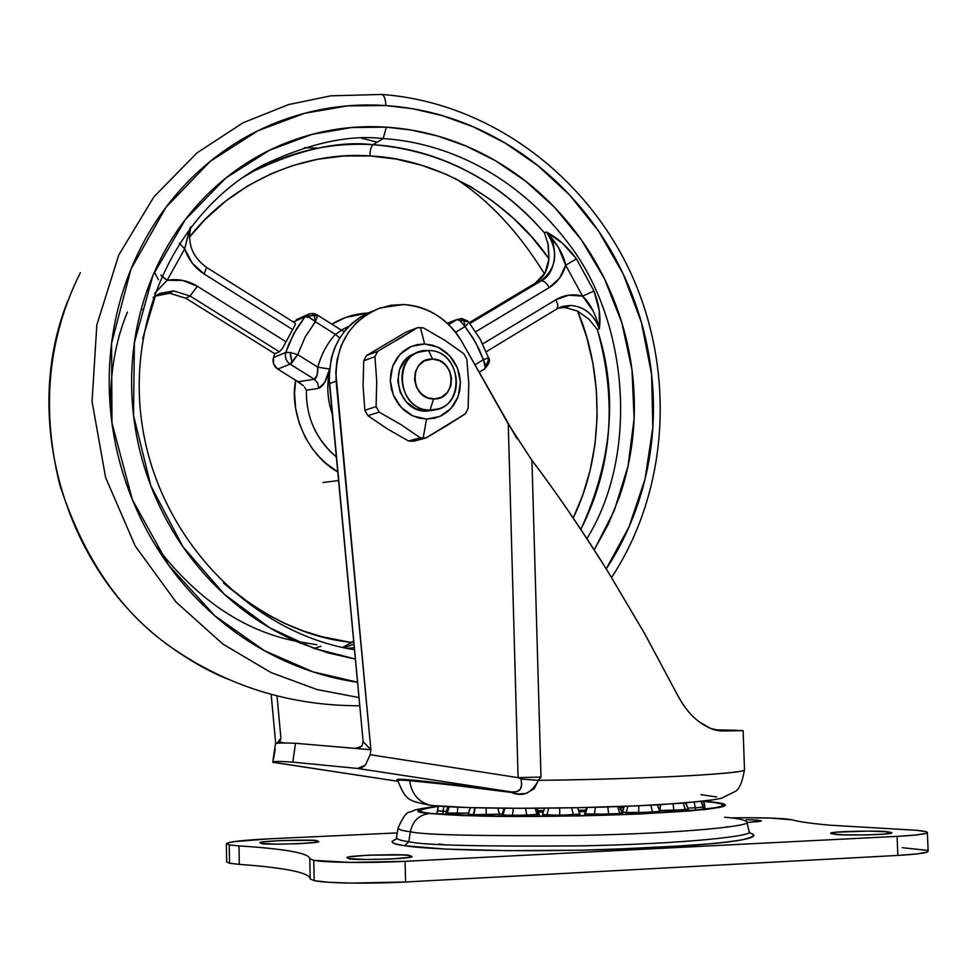 <?xml version="1.0" encoding="UTF-8"?>
<svg xmlns="http://www.w3.org/2000/svg" width="977" height="977" viewBox="0 0 977 977"><rect width="100%" height="100%" fill="white"/><g stroke="black" fill="none" stroke-linecap="round" stroke-linejoin="round"><path stroke-width="1.47" d="M414.981 353.527C386.953 362.589 396.674 412.16 426.302 411.158L430.063 410.035C400.326 411.036 390.568 361.282 418.693 352.184L428.561 350.511C392.766 347.971 394.256 410.792 430.063 410.035L433.593 398.934C409.693 399.398 408.667 357.448 432.591 359.096L424.58 360.782L418.852 365.41L415.31 371.932L414.529 379.723L416.471 387.258L421.099 393.633L427.376 397.724L434.68 398.934L441.604 397.199L447.283 392.559L450.788 386.037L451.557 378.294L449.628 370.796L445.036 364.458L439.748 360.745L432.591 359.096L428.561 350.511L432.591 359.096C456.344 358.791 457.431 400.362 433.593 398.934L430.063 410.035C465.675 412.086 464.026 350.108 428.561 350.511C459.324 349.888 467.543 401.779 437.794 408.997L430.063 410.035L426.302 411.158L434.008 410.12M414.321 441.091L411.451 441.14L423.212 437.94L420.305 437.806L408.569 441.006L414.321 441.091L426.119 437.904L447.039 425.471L465.418 413.76L468.142 408.459L468.777 383.375L466.835 359.145L463.831 353.735L444.975 340.399L423.359 327.845L420.464 327.661L424.616 343.965L432.432 345.137L439.87 348.117L446.587 352.758L452.253 358.828L456.564 366.021L459.337 373.983L460.423 382.312L459.776 390.605L457.419 398.457L453.462 405.467L448.101 411.293L441.604 415.64L434.276 418.278L426.497 419.084L423.212 437.94L426.119 437.904L423.212 437.94L426.497 419.084L418.657 417.997L411.146 415.066L404.344 410.45L398.604 404.356L394.207 397.102L391.398 389.066L390.312 380.639L390.995 372.261L393.426 364.36L397.468 357.326L402.915 351.525L409.485 347.238L416.849 344.673L424.616 343.965L420.464 327.661L417.57 327.661L377.757 351.293L374.948 356.617L376.719 381.201L376.108 406.64L379.186 412.123L400.949 424.604L420.305 437.806L423.212 437.94L411.451 441.14L408.569 441.006L387.124 428.769L367.889 415.652L379.186 412.123L376.108 406.64L364.848 410.23L367.889 415.652L364.848 410.23L363.078 385.903L363.713 360.806L374.948 356.617L377.757 351.293L366.497 355.543L363.713 360.806L366.497 355.543L405.919 332.168L417.57 327.661L423.359 327.845L444.975 340.399L463.831 353.735L466.835 359.145L468.777 383.375L468.142 408.459L465.418 413.76L426.119 437.904L414.321 441.091M424.616 343.965L411.268 346.432L400.033 354.248L392.656 366.265L390.312 380.639L393.352 395.148L401.315 407.568L412.978 415.97L426.497 419.084L439.833 416.471L450.934 408.545L458.164 396.552L460.423 382.312L457.419 367.95L449.567 355.64L438.062 347.214L424.616 343.965M435.901 409.485L426.302 411.158L415.628 408.691L406.444 402.06L400.167 392.265L397.761 380.81L399.617 369.477L405.418 360L414.272 353.808M396.235 340.57L417.57 327.661L405.919 332.168L366.497 355.543L377.757 351.293M367.889 415.652L387.124 428.769L408.569 441.006L420.305 437.806L400.949 424.604L379.186 412.123L367.889 415.652M364.848 410.23L376.108 406.64L376.719 381.201L374.948 356.617L363.713 360.806L363.078 385.903L364.848 410.23M577.566 807.723L579.972 814.049L577.566 807.723M619.198 806.562L622.239 812.986L619.98 813.536L617.537 806.623L619.98 813.536L622.239 812.986L619.748 806.55M447.808 806.758L445.976 812.656L447.356 813.023L449.151 806.831L447.356 813.023L445.976 812.656L447.344 812.266L448.846 806.807M469.363 809.957L468.325 814.097L470.389 807.686L468.325 814.097L469.79 814.476L486.228 814.769L486.119 808.052L486.228 814.769L502.031 814L499.455 814.22L497.904 808.211L499.662 816.247L499.455 814.22L473.295 814.696L474.92 807.808L473.234 815.758L473.295 814.696L468.325 814.097L468.178 815.6M503.375 808.26L503.705 808.895M504.022 808.26L501.909 814.794L502.899 815.123L505.036 808.272L502.899 815.123L526.713 815.307L525.687 808.321L526.713 815.307L539.145 814.073L537.362 814.574L535.213 808.284L537.582 816.32L537.362 814.574L512.388 815.539L513.34 808.309L512.351 816.345L512.388 815.539L501.909 814.794L501.763 816.271M536.214 808.272L538.058 813.768L539.145 814.073L537.032 808.272M544.568 808.211L542.516 814.635L544.25 815.062L546.876 815.245L548.634 808.174L546.876 815.245L573.45 814.891L571.569 807.845L573.45 814.891L579.972 814.049L580.216 815.746L579.972 814.049L559.687 815.38L559.711 808.04L559.699 816.1L559.687 815.38L542.601 814.549M587.336 807.503L585.394 813.926L594.358 814.403L595.384 807.307L594.358 814.403L619.98 813.536L608.732 814.244L607.755 806.941L608.793 814.989L608.732 814.244L585.394 813.926L587.336 807.503M627.82 806.245L626.318 812.498L638.702 812.705L638.824 805.781L638.702 812.705L659.841 811.472L657.265 804.877L659.988 811.313L652.636 812.266L650.841 805.219L652.746 813.182L652.636 812.266L626.318 812.498L627.82 806.245M660.611 804.694L659.793 810.409L660.611 804.694M659.817 810.483L673.849 810.397L673.129 803.924L673.849 810.397L688.248 809.176L685.451 809.762L683.253 803.204L685.634 811.069L685.451 809.762L659.866 810.483M703.232 807.063L695.368 807.82L695.575 810.214L695.368 807.82L688.003 808.077L695.368 807.82L694.207 802.288L695.368 807.82L703.232 807.063L701.278 801.567L703.538 809.383M438.502 806.11L437.244 810.751L443.008 811.301L443.851 806.501L443.008 811.301L446.196 811.362L437.244 810.751L438.502 806.11L437.098 813.939L437.244 810.751M437.256 810.666L437.085 813.939M447.356 813.023L457.248 813.352L457.871 807.246L457.248 813.352L468.471 813.169L447.356 813.023L447.234 814.671L447.356 813.023M474.126 813.243L475.188 807.82M586.566 807.527L584.686 813.633L585.26 815.636L584.686 813.633L584.539 815.648M624.218 806.379L622.605 811.936L626.318 812.498L626.208 814.378L626.318 812.498L622.605 811.936L622.459 814.378M703.501 801.323L704.625 804.669L703.159 805.072L704.625 804.657L703.635 801.311M685.561 803.021L688.248 809.176L685.878 802.996M502.801 816.283L502.899 815.123L502.801 816.283M546.802 816.259L546.876 815.245L546.802 816.259M594.321 815.416L594.358 814.403L594.321 815.416M638.714 813.865L638.702 812.705L638.714 813.865M673.935 811.936L673.849 810.397L673.935 811.936M431.223 813.45L481.93 815.99C519.153 816.784 582.842 816.283 639.972 813.829L703.33 809.481C715.164 807.955 721.82 806.562 723.285 805.317C721.918 803.619 715.701 802.373 704.637 801.555L703.758 801.628L704.637 801.555C714.114 802.3 720.012 803.179 722.357 804.205C724.665 805.231 722.98 806.318 717.277 807.478L688.626 810.873L639.972 813.829L579.239 815.783L517.273 816.381L465.089 815.539L431.223 813.45C423.566 812.571 419.854 811.606 420.073 810.531C420.342 809.457 424.25 808.37 431.834 807.271L438.343 806.428C416.434 809.677 414.065 812.021 431.223 813.45L435.107 813.756L431.223 813.45M704.967 808.638L706.798 808.993L704.967 808.638M622.984 809.909L621.409 810.006L622.984 809.909M585.089 811.521L579.434 811.667L585.089 811.521M543.041 812.082L538.657 812.07L543.041 812.082M442.923 814.391L443.008 811.301L442.923 814.391M457.224 815.184L457.248 813.352L457.224 815.184M486.265 816.051L486.228 814.769L486.265 816.051M526.786 816.369L526.713 815.307L526.786 816.369M573.56 815.88L573.45 814.891L573.56 815.88M620.139 814.61L619.98 813.536L620.139 814.61M660.049 812.791L659.841 811.472L660.049 812.791M261.592 843.42L260.126 842.858C255.4 840.745 318.539 839.145 316.927 840.818L316.951 842.089L316.927 840.818L311.138 840.33L280.033 840.562L263.265 841.918L260.212 842.711L261.592 843.42L276.344 844.165L298.925 843.701L315.742 842.308L318.563 841.515L316.927 840.818L318.6 841.405C323.302 843.566 259.198 845.117 261.592 843.42M349.119 858.588L347.116 857.83C342.353 855.217 410.45 853.629 409.534 855.571L409.583 857.293L409.534 855.571L402.732 854.96L368.036 855.168L350.084 856.78L347.14 857.733L349.119 858.588L366.131 859.528L391.191 859.015L409.18 857.366L411.818 856.414L409.534 855.571L411.83 856.377C416.556 859.052 347.287 860.566 349.119 858.588M746.196 819.642L757.688 820.143L757.749 821.755L757.688 820.143L746.196 819.642M310.197 878.897L314.167 880.668L313.751 860.346L309.782 858.771L310.197 878.897C309.904 875.697 303.554 872.864 291.134 870.409C278.64 867.967 261.372 865.952 239.316 864.389L229.571 863.253L229.241 844.934L226.346 843.713C228.508 841.771 242.894 840.135 269.505 838.816L397.248 832.905L269.505 838.816L233.454 841.698L226.591 843.395L229.241 844.934L229.571 863.253L226.664 861.897L229.571 863.253L239.316 864.389L238.986 845.923L229.241 844.934L238.986 845.923C260.774 847.267 278.03 849.025 290.743 851.211C278.311 849.05 261.054 847.279 238.986 845.923L239.316 864.389C261.128 865.927 278.396 867.942 291.134 870.409C303.639 872.913 309.99 875.734 310.197 878.897L314.167 880.668C325.768 883.293 370.112 883.977 405.589 881.987L350.792 883.086L328.333 882.255L314.167 880.668L313.751 860.346L309.782 858.771C309.538 855.901 303.2 853.385 290.743 851.211C303.236 853.422 309.575 855.937 309.782 858.771M835.188 834.334L830.694 833.369C828.13 831.183 884.161 830.487 886.933 831.757L887.018 833.869L886.933 831.757L867.906 831.085L836.483 832.16L831.537 832.892L831.061 833.662L843.346 834.822L866.355 834.944L886.322 833.943L891.122 833.198L891.317 832.428L886.933 831.757L891.806 832.77C894.309 834.993 837.289 835.628 835.188 834.334M901.576 829.412L829.742 825.174L916.389 830.291L926.123 831.708L927.381 832.526L926.049 833.369L915.913 835.005L897.081 836.361L405.089 861.323L350.34 862.435L313.751 860.346C325.329 862.679 369.636 863.192 405.089 861.323L405.589 881.987L897.851 855.425L405.589 881.987L405.089 861.323L897.081 836.361L897.851 855.425L897.081 836.361C917.024 835.286 927.112 833.979 927.356 832.441C927.002 831.622 923.35 830.902 916.389 830.291L901.576 829.412M724.616 817.248C737.085 818.225 744.486 819.727 746.831 821.791C754.855 825.785 683.985 833.43 580.033 835.42C480.684 836.227 424.116 835.005 410.328 831.769C402.475 830.804 398.396 829.534 398.091 827.946L396.467 837.558C396.76 839.267 400.875 840.647 408.801 841.698L404.637 845.703C391.643 844.091 389.127 841.759 397.089 838.706M438.453 806.147C410.193 809.75 415.225 810.495 410.145 812.082C407.055 811.582 403.037 816.87 398.091 827.946C398.384 829.534 402.463 830.804 410.328 831.769C412.807 820.839 419.17 814.757 429.404 813.523C411.488 812.046 414.492 809.603 438.429 806.22L430.1 807.271C422.418 808.382 418.437 809.481 418.156 810.568C417.912 811.655 421.649 812.644 429.404 813.523L463.672 815.648L516.54 816.503L579.361 815.905L640.912 813.914L690.202 810.922L719.194 807.478C724.958 806.306 726.656 805.195 724.299 804.169C721.905 803.131 715.909 802.239 706.31 801.482L709.546 801.677L706.31 801.482C717.533 802.3 723.847 803.57 725.252 805.292C723.786 806.55 717.069 807.955 705.089 809.506L640.912 813.914C583.013 816.406 518.445 816.919 480.733 816.113L429.404 813.523C419.17 814.757 412.807 820.839 410.328 831.769L408.801 841.698C422.699 845.203 479.915 846.607 580.448 845.887C685.646 843.896 757.26 835.75 749.066 831.439C757.26 835.75 685.646 843.896 580.448 845.887C479.915 846.607 422.699 845.203 408.801 841.698L410.328 831.769C424.116 835.017 480.708 836.227 580.082 835.42C684.071 833.43 754.891 825.773 746.831 821.779L749.066 831.439M623.68 807.649L620.566 808.04L623.68 807.649M585.492 810.116L578.946 810.299L585.492 810.116M543.505 810.605L538.107 810.519L543.505 810.592M902.308 847.694L926.892 850.32M928.138 851.114L926.831 852.164L916.695 853.971L897.851 855.425C917.806 854.277 927.894 852.848 928.126 851.138M706.31 801.482L703.745 801.287M703.709 801.482L704.637 801.555M396.467 837.558C396.76 839.267 400.875 840.647 408.801 841.698L404.637 845.703L444.657 849.05L507.197 850.674L581.938 850.198L655.164 847.67L713.442 843.566C729.306 842.003 740.554 840.379 747.161 838.706C753.707 837.033 755.441 835.445 752.375 833.931L749.603 832.917C756.479 834.737 753.963 837.033 742.056 839.817C730.869 841.71 714.15 843.566 691.924 845.398L607.022 849.575C489.868 852.713 419.792 848.512 404.637 845.703C395.722 844.36 391.545 842.895 392.107 841.319L396.027 839.023M726.534 826.53L726.741 827.25M745.427 817.725L769.9 818.042L792.152 819.85C798.771 821.742 811.301 823.513 829.742 825.174C811.35 823.513 798.82 821.742 792.152 819.85L785.093 818.848C772.209 817.847 754.085 817.517 730.711 817.871M747.002 822.536L760.387 821.339L761.12 820.692L757.688 820.143L761.339 820.9L747.002 822.536M439.21 844.043L444.169 844.665M461.828 318.526L467.849 321.079L463.794 320.407L465.04 326.611L468.533 322.862L465.04 326.611L463.794 320.407L459.776 320.468L465.04 326.611L455.563 332.29L465.04 326.611L459.776 320.468L456.772 319.723L447.307 323.314L456.772 319.723L448.638 324.572L456.772 319.723L467.36 321.592M311.944 313.568L314.289 315.388L317.586 315.693L315.363 321.738L317.586 315.693L314.289 315.388L315.363 321.738L314.289 315.388L305.068 316.695L309.404 317.574L315.363 321.738L305.08 337.212L297.704 354.602L290.377 352.489L290.291 354.798L292.001 362.662L297.704 354.602L317.83 367.181C321.177 354.614 327.026 343.672 335.367 334.366L315.363 321.738L335.367 334.366L341.498 330.25L317.354 314.985M317.256 314.936L315.449 314.044M461.107 318.612L463.794 320.407L461.559 318.514L456.772 319.723L461.107 318.612M468.777 322.092L480.122 339.08L488.512 357.79L488.366 360.232L484.384 369.074L485.349 367.743L483.346 359.707L479.255 349.619L472.819 337.663L465.04 326.611L475.567 342.353L483.346 359.707L474.895 364.836L483.346 359.707L485.178 364.213L485.349 367.743L488.366 360.232L488.048 357.985L483.346 359.707L488.512 357.79C490.637 360.012 489.33 363.725 484.592 368.952L479.096 372.286M344.344 331.459L341.559 330.311L335.367 334.366L339.752 337.969L335.367 334.366C327.026 343.684 321.177 354.614 317.83 367.181L329.42 369.037L317.83 367.181C317.94 373.996 316.792 378.026 314.399 379.271L317.72 383.143L318.771 388.296C323.363 386.098 326.892 379.943 329.347 369.831L324.828 382.141L318.771 388.296L317.72 383.143L314.399 379.271L317.098 375.107L317.83 367.181L297.704 354.602L290.108 364.116L314.399 379.271L298.241 381.726L303.444 385.781L295.652 380.261L298.241 381.726L314.399 379.271L290.108 364.116L277.712 369.098L295.652 380.261C288.997 412.233 307.67 455.514 337.737 471.867L325.524 462.988L319.284 456.992L312.359 448.687L305.361 437.549L299.292 423.456L295.64 408.484L294.529 393.243L295.652 380.261L277.712 369.098L273.633 364.055L273.462 357.582L274.793 353.735L185.886 298.278L169.497 293.21L173.564 290.902L169.497 293.21L154.903 296.226L142.715 338.628M295.298 323.24L295.335 324.572L286.029 341.803L197.366 286.273L286.029 341.803L292.624 329.579L204.193 274.012L192.286 263.192L184.702 248.879L167.152 280.301L182.687 280.423L197.366 286.273L190.039 296.007L185.886 298.278L274.793 353.735L279.373 351.793L190.039 296.007L173.564 290.902L159.703 293.552L154.451 296.544L160.252 293.32L173.564 290.902L190.039 296.007L185.886 298.278L169.497 293.21L155.38 295.994L142.727 338.543M593.344 311.248L582.573 296.129C573.12 293.674 564.242 294.871 555.962 299.695L557.904 305.361L556.939 308.915L557.904 305.361L555.962 299.695L482.662 343.928L555.962 299.695L568.822 295.164L582.573 296.129L593.979 290.999L576.418 258.832L565.683 265.231L558.343 247.23L546.363 231.989C559.406 244.311 556.169 274.354 541.014 280.949C543.639 280.533 546.412 282.732 549.343 287.543C557.476 282.475 562.923 275.038 565.683 265.231L576.418 258.832L562.398 243.175L546.363 231.989C557.647 237.912 567.661 246.863 576.418 258.832L593.979 290.999C599.219 304.653 601.002 317.269 599.316 328.834L597.301 329.481L588.899 319.137L577.602 311.065L586.591 336.821L592.892 363.346L596.41 390.324L597.106 417.435L594.981 444.364L590.01 470.78L582.805 494.912L573.194 518.005C606.607 449.359 601.747 367.645 577.602 311.065L588.899 319.137L597.301 329.481C618.05 393.475 612.555 460.118 580.839 529.412C611.956 467.812 617.44 401.168 597.301 329.481L599.316 328.834C594.138 314.606 584.673 306.802 570.922 305.422L559.491 307.596L563.094 306.314L570.922 305.422L565.011 307.511L558.38 308.109L565.011 307.511L570.922 305.422C584.625 306.863 594.089 314.667 599.316 328.834L599.255 310.649L593.979 290.999L582.573 296.129L565.683 265.231L559.54 278.176L549.343 287.543L475.726 331.753L549.343 287.543C546.412 282.732 543.639 280.533 541.014 280.949L535.237 283.183L545.019 273.023L548.989 258.783C509.286 200.651 437.855 158.787 369.929 155.941C370.002 150.263 371.04 146.526 373.031 144.706C339.068 140.615 299.267 149.444 253.617 171.195L241.746 178.144M141.201 309.343L142.349 309.404M383.167 138.6C434.069 141.604 509.493 165.492 568.809 243.908C629.041 321.897 638.946 455.087 586.908 538.62C638.946 455.087 629.041 321.897 568.809 243.908C509.493 165.492 434.069 141.604 383.167 138.6L373.031 144.706C440.346 150.116 497.476 179.487 544.433 232.819L548.268 244.861L548.989 258.783L532.196 237.484L513.328 218.164L492.579 201.054L470.206 186.412L446.465 174.407L421.624 165.247L396.015 159.043L369.929 155.941C304.543 150.934 231.842 182.272 189.465 237.155L205.182 219.434L225.577 201.213L247.547 186.033L271.093 173.772L292.208 165.724L317.672 159.263L343.696 156.002L369.929 155.941C370.002 150.263 371.04 146.526 373.031 144.706L383.167 138.6L386.367 127.157L383.167 138.6C348.887 134.435 308.695 143.314 262.618 165.26C308.695 143.314 348.887 134.435 383.167 138.6M594.199 549.856L614.277 510.568L628.003 466.249L634.11 418.669L631.997 370.027L621.824 322.703L604.507 278.836L581.51 240.073L554.582 207.356L525.394 180.989L495.449 160.716L465.907 145.976L437.574 136.011L410.963 129.99L386.367 127.157C419.328 129.306 450.8 137.855 480.757 152.803C510.678 167.763 537.069 187.865 559.919 213.096C582.744 238.327 600.55 266.855 613.361 298.693C626.147 330.531 633.096 363.505 634.207 397.602C635.306 431.712 630.434 464.637 619.589 496.389L608.353 524.075L594.224 549.892M381.531 94.451L330.861 95.831L288.508 104.6L243.126 122.748L197.036 152.852L153.939 196.817L118.779 254.973L96.833 324.938L92.058 401.474L105.589 477.448L135.168 545.911L176.08 602.076L222.903 644.075L270.947 672.53L316.927 689.518L358.999 697.578L316.927 689.518L270.947 672.53L222.903 644.075L176.08 602.076L135.168 545.911L105.589 477.448L92.058 401.474L96.833 324.938L118.779 254.973L153.939 196.817L197.036 152.852L243.126 122.748L288.508 104.6L330.861 95.831L381.555 94.451C384.071 94.891 385.5 98.592 385.842 105.553L412.77 108.765L441.897 115.506L472.905 126.644L505.194 143.069L537.863 165.638L569.579 194.948L598.681 231.244L623.277 274.134L641.437 322.483L651.61 374.423L652.831 427.511L645.04 479.133L629.005 526.872L606.216 568.858M361.856 138.294L377.269 142.154M455.38 178.522C488.94 200.212 518.64 232.001 544.494 273.914M338.555 480.562L322.972 482.516M133.483 349.681L133.275 351.183L133.483 349.681M354.492 649.742C254.301 633.89 164.234 544.36 143.79 434.643C123.004 324.962 174.822 212.4 262.618 165.26L253.617 171.195C292.257 150.922 332.07 142.105 373.031 144.706C419.792 147.466 487.205 166.884 544.433 232.819L546.363 231.989L544.433 232.819M223.501 583.049C265.805 618.563 308.659 638.347 352.05 642.414L342.597 647.482L353.674 641.083L352.05 642.414L348.215 641.926L321.689 636.638L303.029 630.861L284.734 623.424L267.051 614.423L253.348 606.082L223.611 583.159M349.033 326.184L341.229 330.092M367.816 313.067L345.846 317.391L331.862 324.169C343 317.354 354.981 313.654 367.804 313.067M577.602 311.065L565.011 307.511L577.602 311.065M599.316 328.834C595.64 313.947 590.059 303.041 582.573 296.129L565.683 265.231C563.705 254.789 557.269 243.713 546.363 231.989C558.978 251.236 557.195 267.551 541.014 280.949L469.888 323.509L541.014 280.949L535.237 283.183L469.229 322.666L535.237 283.183C543.151 278.604 547.731 270.47 548.989 258.783L547.792 242.455M316.927 644.747L295.897 641.205C242.846 630.617 195.986 598.62 155.331 545.19M110.474 409.851C109.925 373.043 115.579 340.436 127.45 312.054M332.29 413.943C327.71 400.79 326.66 387.38 329.115 373.715C326.66 387.38 327.71 400.79 332.29 413.943M336.332 456.955C315.84 439.003 305.874 416.764 306.424 390.238L318.771 388.296L306.424 390.238C305.948 414.883 314.386 435.779 331.74 452.949M226.945 678.795C208.504 671.211 189.843 660.66 170.963 647.128C120.635 612.029 83.57 557.916 59.756 484.8C40.985 408.337 47.861 337.627 80.383 272.668C47.861 337.627 40.985 408.337 59.756 484.8C83.57 557.916 120.635 612.029 170.963 647.128C189.843 660.66 208.504 671.211 226.945 678.795M318.368 148.113L304.506 147.722M357.545 682.19L312.982 671.846L264.511 650.731L214.867 615.852L168.728 565.292L132.335 499.613L111.976 423.078L111.586 343.318L130.991 269.078L165.992 207.307L210.324 161.266L258.001 130.723L304.629 113.283L347.629 105.882L385.842 105.553C385.5 98.592 384.071 94.891 381.555 94.451M606.241 568.895C619.296 549.147 629.762 527.739 637.627 504.657C649.265 470.364 654.48 434.814 653.283 398.018C652.05 361.234 644.551 325.659 630.776 291.317C616.976 256.963 597.777 226.151 573.194 198.881C548.573 171.598 520.118 149.835 487.828 133.58C455.49 117.35 421.502 108.007 385.842 105.553C350.145 103.147 315.4 108.154 281.608 120.574C247.792 133.067 217.651 152.351 191.199 178.425C164.759 204.584 144.34 235.677 129.941 271.691C115.616 307.792 108.703 345.895 109.216 386.013C109.827 426.155 117.887 464.893 133.409 502.227C149.017 539.512 170.694 572.241 198.441 600.415C226.237 628.48 257.635 649.79 292.66 664.336C314.02 673.177 335.648 679.149 357.558 682.239M355.372 659.109L327.747 652.819L300.44 643.159C268.186 629.652 239.292 609.953 213.731 584.038C188.207 558.038 168.276 527.861 153.926 493.519C139.662 459.141 132.225 423.468 131.639 386.513C131.138 349.571 137.452 314.447 150.58 281.168C163.782 247.95 182.54 219.239 206.843 195.021C231.17 170.902 258.929 153.01 290.108 141.36C321.274 129.782 353.356 125.044 386.367 127.157L351.378 127.547L312.09 134.362L269.53 150.226L225.98 177.899L185.349 219.52L152.949 275.367L134.386 342.671L133.531 415.396L150.824 485.752L182.955 546.766L224.429 594.358L269.615 627.735L314.142 648.435L355.372 659.048M306.424 390.238L304.592 387.136M154.39 272.021L158.457 279.727M353.967 644.148L344.148 647.812L353.967 644.148M160.851 274.989L167.152 280.301C177.79 278.494 187.853 280.497 197.366 286.273L190.039 296.007L279.373 351.793L282.536 348.276L286.029 341.803L282.536 348.276L279.373 351.793L274.793 353.735L273.462 357.582L285.797 352.441L293.845 333.511L305.068 316.695L293.308 321.995L305.068 316.695L308.964 313.996M295.274 324.743L295.347 323.277L206.477 267.344C192.261 256.914 187.083 243.371 190.93 226.701M189.208 230.352L184.702 248.879C188.329 259.577 194.826 267.954 204.193 274.012L206.501 267.344L204.193 274.012L292.624 329.579M190.136 227.739L184.702 248.879L179.316 243.175L184.702 248.879L167.152 280.301L154.549 293.393M314.118 648.423L320.981 646.286M305.52 316.194L314.289 315.388L312.347 313.458L308.891 314.02L305.52 316.194M290.377 352.489L297.704 354.602L305.08 337.212L315.363 321.738C310.869 317.891 307.437 316.218 305.068 316.695L296.739 328.467L288.838 344.112L285.797 352.441L290.377 352.489L285.797 352.441C284.625 357.277 286.053 361.172 290.108 364.116L292.001 362.662L290.377 352.489M273.462 357.582C272.302 362.357 273.719 366.204 277.712 369.098L290.108 364.116C286.053 361.172 284.625 357.277 285.797 352.441L273.462 357.582M347.214 648.435L354.297 647.617M167.152 280.301L161.486 276.173M372.787 311.065C342.695 323.973 328.248 348.154 329.432 383.607L336.125 381.177C334.952 345.162 349.693 320.725 380.358 307.902L402.988 304.568L391.032 305.251L377.635 308.903L366.912 314.374L355.994 323.192L348.13 332.705L341.291 345.455L337.077 359.744L335.783 372.481L370.894 749.762L370.198 754.72L518.091 777.643L508.26 423.994L462.072 342.084C455.758 330.922 447.356 321.995 436.853 315.278C426.326 308.598 415.042 305.019 402.988 304.568C428.402 306.424 448.089 318.929 462.072 342.084L517.004 438.71M397.957 780.183C392.986 777.484 430.735 781.392 511.227 791.907L357.765 768.472L511.227 791.907L357.68 768.472L292.795 762.133L357.68 768.472L365.447 765.064L370.198 754.72L370.894 749.762L295.518 743.277L292.795 762.133C278.775 761.156 272.107 761.217 272.766 762.304L397.883 781.282L272.742 762.207C272.583 761.217 279.275 761.193 292.795 762.133L295.518 743.277C282.377 742.667 275.661 742.947 275.38 744.132L272.742 762.207M397.712 780.342L397.712 780.379C406.176 801.751 409.192 800.688 430.503 805.317C463.55 809.2 569.811 809.493 658.669 804.804L707.055 800.884L721.221 798.331L734.716 791.7C739.003 790.002 742.264 782.662 744.498 769.693L744.498 769.693C746.294 771.329 727.987 773.344 689.567 775.714C644.319 778.107 593.943 779.646 538.437 780.354L534.199 788.61L526.285 793.446L518.237 793.983L511.398 792.432L449.505 784.751L409.644 780.635C411.525 793.727 418.339 801.934 430.112 805.231L434.545 805.756L430.112 805.231C418.339 801.934 411.525 793.727 409.644 780.635L399.813 780.073M511.423 791.932L516.711 791.639L520.301 789.282L521.608 784.922L521.083 779.023L538.437 780.354C640.802 779.243 743.729 773.845 744.315 770.023M700.912 794.667L716.727 796.976M711.696 799.955L684.01 803.082L637.138 805.83L578.702 807.674L519.068 808.297L468.801 807.6L436.096 805.744M487.804 788.83L482.748 788.769M714.505 729.782L743.118 730.625L722.394 730.955C715.347 730.955 707.775 728.024 699.691 722.162C691.02 715.836 683.607 706.75 677.44 694.891L644.637 633.621L608.28 572.168C579.324 526.212 553.886 488.964 531.952 460.411L540.989 777.069L538.449 780.232M275.722 743.778L271.166 694.342L275.722 743.778M368.83 312.616L360.037 317.281L352.111 323.265L345.064 330.58L339.166 338.921L334.574 348.142L331.288 358.18L329.09 377.11L363.151 741.653L370.894 749.762L336.125 381.177L329.432 383.607L363.151 741.653L361.954 746.074L363.151 741.653L369.758 748.565L368.891 749.554L369.758 748.565L370.894 749.762M715.433 730.039L724.568 730.43L718.474 730.649M278.824 743.143L279.788 742.154L284.966 742.96L279.788 742.154L280.912 738.136L277.004 695.868L280.912 738.136L277.248 742.996M511.337 791.92L428.39 781.685L410.56 779.939L397.224 779.536L397.712 780.367C400.643 779.109 438.539 783.127 511.398 792.432L477.777 787.547L408.984 779.805C400.106 779.096 396.137 779.084 397.065 779.768L397.615 780.061M275.38 744.132C275.661 742.947 282.377 742.667 295.518 743.277L368.805 749.542M721.319 730.93L710.865 728.537L699.691 722.162C691.594 716.446 684.169 707.36 677.44 694.891L644.649 633.621L608.28 572.168C582.829 531.183 557.378 493.922 531.952 460.411L508.26 423.994L518.091 777.643L370.198 754.72L365.447 765.064L361.637 767.812M715.482 730.051L724.384 730.417L718.522 730.662M722.394 730.955L743.094 730.662M737.085 730.332L721.148 729.929M276.943 743.387L280.9 738.136L278.848 743.143M518.164 777.729L521.083 779.023L518.164 777.729M415.408 780.379L415.518 781.148M273.584 758.787L275.172 749.335M355.201 748.162L358.803 747.942L361.954 746.074L356.654 748.211M511.227 791.907L511.398 792.432C522.512 797.366 531.512 793.336 538.425 780.354L521.083 779.023M521.449 782.443C522.133 787.425 520.558 790.491 516.711 791.639M538.425 780.354L540.989 777.069L518.091 777.643L540.989 777.069L531.952 460.411M431.724 410.682L435.498 409.571M580.277 815.746L577.663 807.723M703.916 809.335L701.681 801.531M659.988 811.313L657.472 804.865M539.145 814.085L539.438 816.308M542.516 814.635L542.382 816.296M713.039 808.223L693.023 810.446L617.989 814.684C542.992 817.517 454.329 816.247 435.083 813.756M445.976 812.656L445.817 814.586M688.248 809.176L688.504 810.837M704.625 804.657L704.942 809.212M226.664 861.958L226.346 843.835M396.027 839.048L396.442 837.704M707.165 801.47L704.112 801.25M749.103 831.598L749.603 832.929M927.368 832.587L928.138 851.211M660 811.325L660.22 812.779M622.239 812.998L622.471 814.525M314.276 313.702L312.567 313.47M153.084 297.57L155.709 295.848M486.192 351.732L556.902 308.94L563.094 306.314L559.406 307.621M611.59 577.529C669.416 489.33 675.791 369.44 629.957 271.179C583.831 173.124 487.291 102.133 381.873 94.476M134.521 341.4L134.814 339.801M359.768 705.773C290.401 705.858 227.47 686.306 170.963 647.128C66.009 573.365 20.028 419.67 67.816 300.782M296.287 319.711L307.462 314.667M447.234 323.24L457.407 319.381M490.833 789.221L487.865 789.416M416.776 780.501L417.326 781.319M744.498 769.693L743.118 730.625M482.797 788.781L487.841 788.842"/></g></svg>
